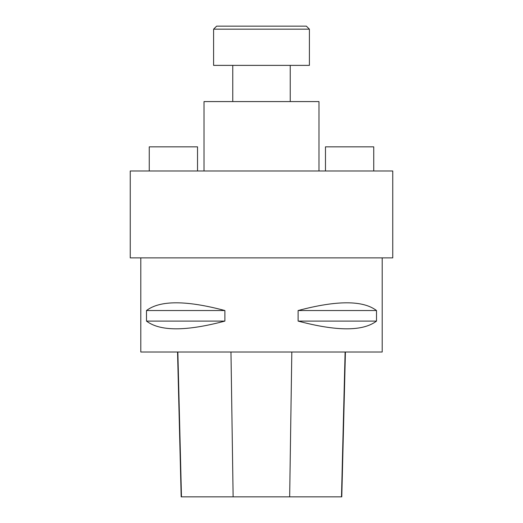 <?xml version="1.0" encoding="UTF-8"?>
<svg xmlns="http://www.w3.org/2000/svg" width="523" height="523" viewBox="0 0 523 523"><rect width="100%" height="100%" fill="white"/><g stroke="black" fill="none" stroke-linecap="round" stroke-linejoin="round"><path stroke-width="0.78" d="M305.746 29.17L213.6 29.17L213.6 65.375L309.4 65.375L309.4 29.17L305.746 29.17M213.6 29.17L216.62 26.15L306.38 26.15L309.4 29.17M392.753 257.878L130.247 257.878L130.247 170.982L392.753 170.982L392.753 257.878M204.022 170.982L204.022 101.58L318.978 101.58L318.978 170.982M373.742 170.982L373.742 146.845L325.469 146.845L325.469 170.982M197.531 170.982L197.531 146.845L149.258 146.845L149.258 170.982M290.239 101.58L290.239 65.375M140.805 257.878L140.805 352.018L382.195 352.018L382.195 257.878M376.508 310.531L376.508 321.089C362.995 331.399 336.864 331.399 298.11 321.089L298.11 310.531C336.864 300.228 362.995 300.228 376.508 310.531L298.11 310.531M224.89 310.531L224.89 321.089C186.136 331.399 160.005 331.399 146.492 321.089L146.492 310.531C160.005 300.228 186.136 300.228 224.89 310.531L146.492 310.531M177.545 352.018L181.18 496.85L341.781 496.85L345.422 352.018M224.89 321.089L146.492 321.089M376.508 321.089L298.11 321.089M181.468 496.85L177.853 352.018M233.127 496.85L230.97 352.018M289.664 496.85L291.821 352.018M341.493 496.85L345.108 352.018M232.761 101.58L232.761 65.375"/></g></svg>
